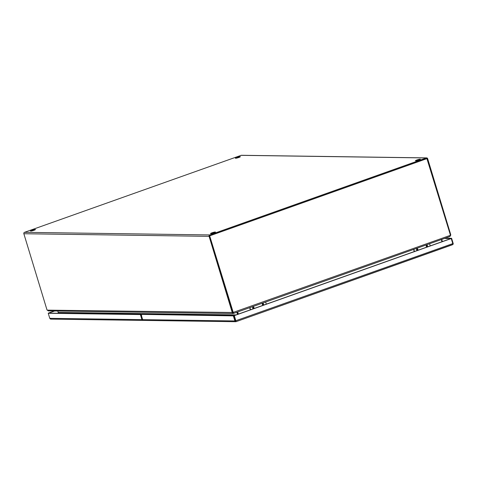 <?xml version="1.0" encoding="UTF-8"?>
<svg xmlns="http://www.w3.org/2000/svg" width="477" height="477" viewBox="0 0 477 477"><rect width="100%" height="100%" fill="white"/><g stroke="black" fill="none" stroke-linecap="round" stroke-linejoin="round"><path stroke-width="0.72" d="M233.104 312.453L450.342 235.34A3.226 2.987 -89.2 0 0 450.193 234.338L426.885 158.537L209.647 235.757L232.675 311.553A3.226 2.987 90.8 0 0 233.104 312.453L233.503 312.65M450.342 235.34L449.811 236.55L233.718 313.365L233.384 312.459A3.226 2.987 -89.2 0 1 232.955 311.559L232.675 311.553A3.226 1.145 70.4 0 1 232.901 312.501L47.122 310.133A3.226 1.145 70.4 0 1 46.77 309.179L23.85 233.736L209.099 236.342A1.115 1.037 -89.2 0 1 209.761 234.934L426.343 157.947A1.115 1.037 -89.2 0 1 427.648 158.662L450.568 234.106L450.163 234.249M209.647 235.757L232.955 311.559M427.159 158.543L209.922 235.757M233.223 312.572L233.718 313.365L449.811 236.55M237.492 312.024L238.148 314.17L237.492 312.024M238.399 314.081L237.743 311.934M441.32 239.573L441.976 241.72M212.015 232.806A2.582 0.316 163.1 0 1 215.455 232.066A2.582 0.316 163.1 0 1 213.946 232.83A2.582 0.316 163.1 0 1 210.506 233.569A2.582 0.316 163.1 0 1 212.015 232.806M32.013 230.272A2.582 0.316 163.1 0 1 35.453 229.532A2.582 0.316 163.1 0 1 33.95 230.302A2.582 0.316 163.1 0 1 30.51 231.035A2.582 0.316 163.1 0 1 32.013 230.272M416.904 159.98A2.582 0.316 163.1 0 1 420.344 159.24A2.582 0.316 163.1 0 1 418.836 160.004A2.582 0.316 163.1 0 1 415.395 160.743A2.582 0.316 163.1 0 1 416.904 159.98M236.902 157.446A2.582 0.316 163.1 0 1 240.342 156.706A2.582 0.316 163.1 0 1 238.84 157.47A2.582 0.316 163.1 0 1 235.399 158.209A2.582 0.316 163.1 0 1 236.902 157.446M426.671 158.638A0.37 0.346 90.8 0 0 426.557 158.656L209.975 235.638M426.676 157.893L241.434 155.287A1.115 1.037 90.8 0 0 241.094 155.341L24.512 232.329A1.115 1.037 90.8 0 0 23.85 233.736M209.755 236.109L232.675 311.553L232.019 311.785L209.099 236.342M232.019 311.785A3.226 1.145 70.4 0 1 232.245 312.733L233.086 313.502L48.219 310.897M450.336 235.215L450.795 235.054A3.226 1.145 -109.6 0 0 450.568 234.106M233.676 313.258L233.569 313.329A3.226 0.394 -16.9 0 1 233.366 313.443L233.152 312.739A3.226 0.394 -16.9 0 0 233.301 312.656M48.612 310.843L47.122 310.133M450.795 235.054L449.954 236.461M58.212 313.168L58.206 312.399A0.37 0.346 -89.2 0 1 58.206 312.399L57.795 311.034M236.836 312.256L237.492 314.403M442.382 241.577L441.726 239.43M417.119 249.656L416.987 249.227L417.119 249.656M417.435 250.192C416.385 250.014 416.23 249.513 416.976 248.696C418.025 248.875 418.18 249.376 417.435 250.192M426.79 246.215L426.659 245.786L426.79 246.215M427.112 246.752C426.062 246.573 425.907 246.072 426.653 245.256C427.702 245.434 427.857 245.935 427.112 246.752M430.224 245.899L429.574 243.753L413.803 249.358L414.453 251.504M413.607 249.429L414.257 251.576M451.23 238.536L451.606 238.297L453.15 243.371A1.115 1.037 -89.2 0 1 453.001 244.379L452.858 244.468A1.115 0.394 -109.6 0 0 452.774 243.61L451.23 238.536L234.296 315.643L235.835 320.717A1.115 0.394 70.4 0 1 235.924 321.576L235.572 321.665A1.115 1.037 -89.2 0 1 234.899 320.949L233.36 315.875L142.146 314.391M235.71 321.212L236.067 321.659L235.572 321.665L235.555 320.717L236.067 321.659L452.858 244.468M234.899 320.949L142.659 319.65A1.115 1.037 90.8 0 0 143.625 320.413L235.805 321.713M142.659 319.65L141.49 315.804L141.597 314.582L142.194 314.361M233.36 315.875L234.016 315.643L235.555 320.711L234.016 315.637L450.95 238.53L444.516 238.44M451.606 238.297L445.172 238.208M234.016 315.643L142.253 314.349M235.853 320.949L235.555 320.717M142.575 319.405L141.031 314.331L140.375 314.564L141.919 319.638A1.115 1.037 90.8 0 0 143.225 320.347L143.255 320.335M141.919 319.638L49.781 318.344L48.237 313.27L54.646 310.992M48.642 313.127L141.031 314.331M49.781 318.344L50.455 319.059L51.218 319.059M48.237 313.27L140.375 314.564M48.612 313.031L54.372 310.986M253.204 307.921L253.072 307.486L253.204 307.921M253.52 308.452C252.47 308.273 252.321 307.772 253.066 306.955C254.116 307.134 254.265 307.635 253.52 308.452M262.881 304.481L262.749 304.046L262.881 304.481M263.197 305.018C262.147 304.833 261.998 304.332 262.744 303.515C263.793 303.694 263.942 304.195 263.197 305.018M266.315 304.159L265.665 302.013L249.888 307.623L250.544 309.764M249.692 307.689L250.342 309.835M442.942 241.38L442.316 241.368M235.662 321.069L234.922 318.612M150.028 314.456L151.126 314.069M141.955 319.751L142.695 319.757M151.805 314.081L150.714 314.468M58.212 313.019L57.806 313.162M209.761 234.934L24.512 232.329M241.094 155.341L426.343 157.947M233.569 313.329L233.396 312.769M236.109 314.898L58.206 312.393M235.888 314.975L58.218 312.477M452.774 243.61L235.835 320.717M236.049 321.671L452.47 244.749M50.812 319.113L142.885 320.407"/></g></svg>
